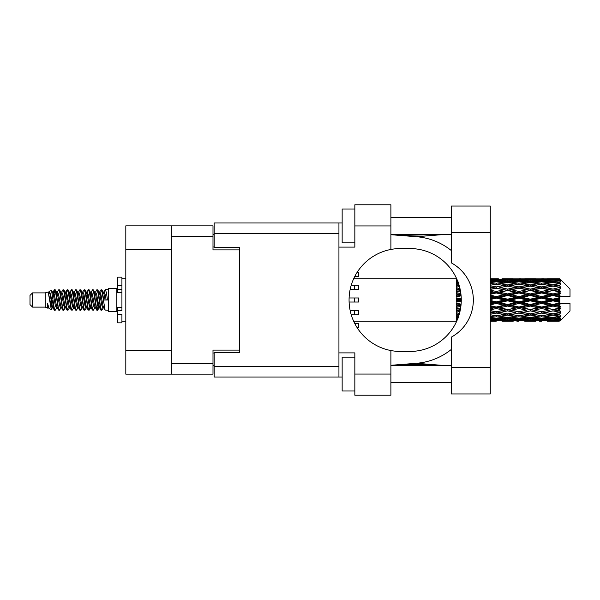<?xml version="1.0" encoding="UTF-8"?>
<svg xmlns="http://www.w3.org/2000/svg" width="600" height="600" viewBox="0 0 600 600"><rect width="100%" height="100%" fill="white"/><g stroke="black" fill="none" stroke-linecap="round" stroke-linejoin="round"><path stroke-width="0.9" d="M171.345 249.555L125.812 249.555L125.812 225.855L212.993 225.855L212.993 249.892L239.565 249.892L239.565 247.522L239.565 352.478L214.178 352.478L214.178 366.525L338.933 366.525M239.565 352.478L239.565 350.108L212.993 350.108L212.993 374.145L125.812 374.145L125.812 350.445L171.345 350.445M125.812 249.555L125.812 350.445M171.345 374.145L171.345 225.855M214.178 365.678L212.993 365.678M212.993 234.322L214.178 234.322M451.335 367.545L451.335 337.125A42.322 42.322 0 0 0 451.335 262.875L451.335 206.048L490.268 206.048L490.268 393.952L451.335 393.952L451.335 367.545L490.268 367.545M451.335 217.478L390.9 217.478M451.335 234.405L390.9 234.405M451.335 365.595L390.9 365.595M451.335 382.522L390.9 382.522M354.847 390.99L342.15 390.99L342.15 357.135L354.847 357.135M354.847 242.865L342.15 242.865L342.15 209.01L354.847 209.01M390.9 374.062L390.9 395.22L354.847 395.22L354.847 374.062L390.9 374.062L390.9 350.55A51.457 51.457 0 0 1 390.9 249.45L390.9 225.938L354.847 225.938L354.847 247.103L338.933 247.103L338.933 377.025L214.178 377.025L214.178 366.525M338.933 352.897L354.847 352.897L354.847 374.062M354.847 225.938L354.847 204.78L390.9 204.78L390.9 225.938M342.15 377.025L338.933 377.025M239.565 247.522L214.178 247.522L214.178 222.975L338.933 222.975L338.933 247.103M342.15 222.975L338.933 222.975M390.9 249.45A51.457 51.457 0 0 1 400.553 248.542L409.815 248.542A51.457 51.457 0 0 1 461.272 300A51.457 51.457 0 0 1 409.815 351.457L400.553 351.457A51.457 51.457 0 0 1 390.9 350.55M445.268 365.595L416.49 363.285L390.9 365.295M416.49 363.285A63.48 63.48 0 0 0 451.335 349.433M451.335 250.567A63.48 63.48 0 0 0 416.49 236.715L390.9 234.705M445.268 234.405L416.49 236.715M354.697 323.362L358.567 323.362L358.567 327.42L357.007 327.42M349.132 297.968L358.567 297.968L358.567 302.032L349.132 302.032M357.007 272.58L358.567 272.58L358.567 276.638L354.697 276.638M350.205 310.665L358.567 310.665L358.567 314.73L351.24 314.73M351.24 285.27L358.567 285.27L358.567 289.335L350.205 289.335M32.543 307.11L32.543 292.89L30 295.433L30 304.567L32.543 307.11L45.233 307.11L47.88 308.205L48.36 307.702L47.977 308.032L49.035 308.032M32.543 292.89L45.233 292.89L45.233 307.11M108.375 300L108.375 311.678L116.843 311.678L116.843 288.322L108.375 288.322L108.375 300M45.233 292.89L48.18 291.99L51.293 309.615L49.057 308.385L47.468 303.202L47.88 308.205M51.713 303.248L51.157 305.73M51.293 309.615L53.265 305.692M49.523 291.112L51.547 290.55L53.002 300L53.002 303.952L49.523 291.112L48.645 292.298L49.035 291.968L50.093 294.315L52.207 305.685L52.883 307.702L53.61 307.763M94.523 291.968L95.588 291.968L96.907 289.673L97.965 292.695L100.837 310.065L101.962 310.065L103.523 307.425M96.907 289.673L97.733 289.935L98.49 292.695L100.613 307.305L101.67 310.327M99.285 292.575L101.137 289.673L102.195 292.695L105.075 310.065L108.375 310.327M103.665 292.298L105.368 289.673L106.425 292.695L107.49 300L103.785 300L101.962 289.935L104.047 294.315L105.105 300M53.002 303.952L54.585 310.327L55.418 310.065L56.97 307.425M53.002 300L54.06 307.305L55.117 310.327M53.265 294.308L54.585 289.673L55.642 292.695L58.523 310.065L59.648 310.065L61.057 307.702M54.585 289.673L55.418 289.935L56.175 292.695L58.29 307.305L59.347 310.327M56.438 291.968L57.495 291.968L58.823 289.673L59.88 292.695L62.752 310.065L63.877 310.065L65.43 307.425M64.177 306.907L64.597 304.237M58.823 289.673L59.648 289.935L60.405 292.695L62.52 307.305L63.578 310.327M64.552 307.763L64.905 305.692M60.668 291.968L61.725 291.968L63.052 289.673L64.11 292.695L66.983 310.065L68.108 310.065L69.517 307.702M63.052 289.673L63.877 289.935L64.635 292.695L66.758 307.305L67.815 310.327M65.955 294.308L67.282 289.673L68.34 292.695L71.22 310.065L72.345 310.065L73.898 307.425M72.637 306.907L73.058 304.237M67.282 289.673L68.108 289.935L68.873 292.695L70.988 307.305L72.045 310.327M73.02 307.763L73.365 305.692M69.81 292.298L71.512 289.673L72.57 292.695L75.45 310.065L76.575 310.065L78.127 307.425M76.875 306.907L77.295 304.237M71.512 289.673L72.345 289.935L73.102 292.695L75.218 307.305L76.275 310.327M77.25 307.763L77.602 305.692M73.898 292.575L75.75 289.673L76.808 292.695L79.68 310.065L80.805 310.065L82.215 307.702M75.75 289.673L76.575 289.935L77.332 292.695L79.448 307.305L80.505 310.327M77.595 291.968L78.66 291.968L79.98 289.673L81.037 292.695L83.91 310.065L85.035 310.065L86.588 307.425M85.335 306.907L85.755 304.237M79.98 289.673L80.805 289.935L81.562 292.695L83.685 307.305L84.742 310.327M85.71 307.763L86.062 305.692M82.5 292.298L84.21 289.673L85.267 292.695L88.148 310.065L89.273 310.065L90.3 305.692M89.565 306.907L89.985 304.237M84.21 289.673L85.035 289.935L85.8 292.695L87.915 307.305L88.972 310.327M86.588 292.575L88.44 289.673L89.498 292.695L92.377 310.065L93.502 310.065L94.912 307.702M88.44 289.673L89.273 289.935L90.03 292.695L92.145 307.305L93.203 310.327M90.825 292.575L92.677 289.673L93.735 292.695L96.608 310.065L97.733 310.065L98.76 305.692M97.17 310.118L98.453 304.237M92.677 289.673L93.502 289.935L94.26 292.695L96.375 307.305L97.433 310.327M53.573 295.763L54.855 289.882M66.262 295.763L66.69 293.093M74.422 294.308L74.775 292.237M74.73 295.763L75.15 293.093M78.653 294.308L79.005 292.237M78.96 295.763L79.38 293.093M87.12 294.308L87.472 292.237M87.427 295.763L87.847 293.093M91.35 294.308L91.703 292.237M91.657 295.763L92.078 293.093M99.817 294.308L100.163 292.237M100.125 295.763L100.545 293.093M101.137 289.673L101.962 289.935M556.523 300L559.845 299.22L559.845 300.78L556.523 300L552.982 300L518.955 307.478L490.268 313.005M533.85 300L541.643 298.17L549.45 300L541.643 301.83L533.85 300L530.31 300L490.268 308.715M511.17 300L518.955 298.17L526.763 300L518.955 301.83L511.17 300L507.623 300L490.268 303.877M490.268 299.58L496.283 298.17L504.075 300L496.283 301.83L490.268 300.42M456.585 321.142L353.64 321.157M456.847 320.88L456.585 320.153M457.125 320.235L456.585 320.272L456.938 320.67M457.463 319.433L456.585 319.35L456.585 319.965L457.222 320.01M458.43 316.882L456.585 316.62L456.585 317.595L458.715 317.865L456.585 318.127L456.585 318.93L457.71 318.81M459.502 313.373L456.585 312.84L456.585 314.115L458.715 314.483L456.585 314.843L456.585 315.983L458.842 315.63M460.47 309.082L456.585 308.25L456.585 309.75L458.715 310.192L456.585 310.627L456.585 312.03L460.005 311.362M461.1 304.192L456.585 303.142L456.585 304.778L458.715 305.265L456.585 305.745L456.585 307.327L460.875 306.375M461.265 298.935L456.585 297.84L456.585 299.498L458.715 300L456.585 300.502L456.585 302.16L461.265 301.065M460.875 293.625L456.585 292.673L456.585 294.255L458.715 294.735L456.585 295.222L456.585 296.858L461.1 295.808M460.005 288.638L456.585 287.97L456.585 289.373L458.715 289.808L456.585 290.25L456.585 291.75L460.47 290.918M458.842 284.37L456.585 284.017L456.585 285.157L458.715 285.517L456.585 285.885L456.585 287.16L459.502 286.627M457.71 281.19L456.585 281.07L456.585 281.873L458.715 282.135L456.585 282.405L456.585 283.38L458.43 283.118M456.585 280.028L456.585 280.642L457.463 280.56M456.938 279.33L456.585 279.728L457.125 279.765M353.64 278.843L456.728 278.858M559.845 278.85L560.692 279.69L559.845 278.85L556.523 278.88L559.845 278.85M559.845 279.173L552.982 279.638L545.19 279.218L559.845 279.173L560.692 279.907L559.845 278.947M559.845 279.653L559.845 280.132L556.523 279.877L559.845 279.653L560.692 280.215L559.845 279.255M559.845 280.763L552.982 281.7L545.19 280.853L552.982 280.147L559.845 280.763L560.692 281.288L559.845 280.132M559.845 281.73L559.845 282.562L556.523 282.135L560.692 281.985L559.845 280.95M559.845 283.553L552.982 284.918L545.19 283.695L552.982 282.593L560.692 283.837L559.845 282.562M559.845 284.955L559.845 286.095L556.523 285.517L560.692 284.88L559.845 283.837M559.845 287.385L552.982 289.087L545.19 287.565L552.982 286.132L560.692 287.407L559.845 286.095M559.845 289.132L559.845 290.498L556.523 289.808L560.692 288.735L559.845 287.745M559.845 292.005L559.845 292.418L552.982 293.94L545.19 292.207L552.982 290.543L559.845 292.005L560.692 291.765L559.845 290.498M559.845 293.985L559.845 295.493L556.523 294.735L559.845 293.985L560.692 293.288L559.845 292.418M559.845 297.127L559.845 297.57L552.982 299.168L545.19 297.345L552.982 295.545L559.845 297.127L559.845 296.618L560.67 296.618L559.845 295.493M560.67 296.618L570 296.618L570 288.998L560.31 279.308M559.845 299.22L559.845 297.57M559.845 302.43L559.845 302.873L552.982 304.455L545.19 302.655L552.982 300.832L559.845 302.43L559.845 300.78M560.31 320.692L570 311.002L570 303.382L559.845 303.382L559.845 302.873M559.845 304.507L559.845 306.015L556.523 305.265L559.845 304.507L560.67 303.382M559.845 307.582L559.845 307.995L552.982 309.457L545.19 307.793L552.982 306.06L559.845 307.582L560.692 306.712L559.845 306.015M559.845 309.502L559.845 310.868L556.523 310.192L559.845 309.502L560.692 308.235L559.845 307.995M559.845 312.255L552.982 313.868L545.19 312.435L552.982 310.913L559.845 312.255L560.692 311.265L559.845 310.868M559.845 313.905L559.845 315.045L556.523 314.483L559.845 313.905L560.692 312.593L559.845 312.615M559.845 316.163L552.982 317.407L545.19 316.305L552.982 315.082L559.845 316.163L560.692 315.12L559.845 315.045M559.845 317.438L559.845 318.27L556.523 317.865L559.845 317.438L560.692 316.163L559.845 316.447M559.845 319.05L552.982 319.853L545.19 319.147L552.982 318.3L559.845 319.05L560.692 318.015L559.845 318.27M559.845 319.868L559.845 320.347L556.523 320.123L559.845 319.868L560.692 318.712L559.845 319.237M547.32 321.142L552.982 321.157L545.19 320.782L552.982 320.362L559.845 320.745L560.692 319.785L559.845 320.347M559.845 320.745L552.982 321.053M559.845 321.053L556.523 321.12L559.845 321.053L560.692 320.093L559.845 320.827M560.692 320.31L559.845 321.15L560.692 320.31M496.283 321.157L490.605 321.142M501.945 321.142L513.3 321.142M490.268 321.09L494.153 321.157M490.268 320.67L492.743 320.782L490.268 320.888M493.972 320.483L492.743 320.782M496.283 320.925L496.283 319.95M504.675 320.97L504.075 321.12M507.623 321.157L499.815 320.782L507.623 320.362L515.423 320.782L507.623 321.053M524.632 321.142L535.972 321.142M518.955 321.157L516.832 321.157M490.268 319.987L496.283 319.485L504.075 320.123L496.283 320.61L490.268 320.25M490.268 318.892L492.743 319.147L490.268 319.388M495.03 318.638L492.743 319.147M496.283 319.485L496.283 318.382M505.86 319.702L504.075 320.123M498.592 320.483L499.815 320.782M507.623 320.362L507.623 319.32M516.653 320.483L515.423 320.782M510.57 320.97L511.17 321.12M518.955 320.925L518.955 319.95M527.362 320.97L526.763 321.12M530.31 321.157L522.502 320.782L530.31 320.362L538.095 320.782L530.31 321.053M552.982 321.157L558.653 321.142M541.643 321.157L539.513 321.157M518.955 320.61L511.17 320.123L518.955 319.485L526.763 320.123L518.955 320.61M507.623 319.853L499.815 319.147L507.623 318.3L515.423 319.147L507.623 319.853M490.268 317.64L496.283 316.822L504.075 317.865L496.283 318.78L490.268 318.09M490.268 315.93L492.743 316.305L490.268 316.665M459.217 314.4L458.715 314.483M496.283 316.822L496.283 315.653L492.743 316.305M506.835 317.303L504.075 317.865M497.535 318.638L499.815 319.147M507.623 318.3L507.623 317.153M517.71 318.638L515.423 319.147M509.377 319.702L511.17 320.123M518.955 319.485L518.955 318.382M528.555 319.702L526.763 320.123M521.265 320.483L522.502 320.782M530.31 320.362L530.31 319.32M539.332 320.483L538.095 320.782M533.25 320.97L533.85 321.12M541.643 320.925L541.643 319.95M550.05 320.97L549.45 321.12M541.643 320.61L533.85 320.123L541.643 319.485L549.45 320.123L541.643 320.61M530.31 319.853L522.502 319.147L530.31 318.3L538.095 319.147L530.31 319.853M518.955 318.78L511.17 317.865L518.955 316.822L526.763 317.865L518.955 318.78M507.623 317.407L499.815 316.305L507.623 315.082L515.423 316.305L507.623 317.407M490.268 314.175L496.283 313.103L504.075 314.483L496.283 315.765L490.268 314.79M490.268 311.962L492.743 312.435L490.268 312.9M460.26 310.178L456.585 310.882M460.29 310.005L458.715 310.192M496.283 313.103L496.283 311.94L492.743 312.435M507.623 315.082L507.623 313.905L504.075 314.483L507.623 313.905L511.17 314.483L518.955 313.103L526.763 314.483L518.955 315.765L496.283 311.94L499.815 312.435L507.623 310.913L515.423 312.435L507.623 313.868L499.815 312.435M496.283 315.653L499.815 316.305M518.955 316.822L518.955 315.653L515.423 316.305M508.403 317.303L511.17 317.865M529.523 317.303L526.763 317.865M520.207 318.638L522.502 319.147M530.31 318.3L530.31 317.153M540.39 318.638L538.095 319.147M532.065 319.702L533.85 320.123M541.643 319.485L541.643 318.382M551.235 319.702L549.45 320.123M543.96 320.483L545.19 320.782M552.982 320.362L552.982 319.32M555.923 320.97L556.523 321.12M541.643 318.78L533.85 317.865L541.643 316.822L549.45 317.865L541.643 318.78M530.31 317.407L522.502 316.305L530.31 315.082L538.095 316.305L530.31 317.407M490.268 309.825L496.283 308.558L504.075 310.192L496.283 311.76L490.268 310.56M490.268 307.245L492.743 307.793L490.268 308.325M460.995 305.325L456.585 306.278M461.018 305.123L458.715 305.265M496.283 308.558L496.283 307.478L492.743 307.793M496.283 311.76L490.268 310.822M507.623 310.913L507.623 309.788L504.075 310.192M507.623 313.868L515.423 312.435M518.955 313.103L518.955 311.94L522.502 312.435L530.31 310.913L538.095 312.435L530.31 313.868L522.502 312.435M530.31 315.082L530.31 313.905L526.763 314.483L530.31 313.905L533.85 314.483L541.643 313.103L549.45 314.483L541.643 315.765L507.623 309.788L511.17 310.192L518.955 308.558L526.763 310.192L518.955 311.76L511.17 310.192M518.955 315.653L522.502 316.305M541.643 316.822L541.643 315.653L538.095 316.305M531.09 317.303L533.85 317.865M552.202 317.303L549.45 317.865M542.895 318.638L545.19 319.147M552.982 318.3L552.982 317.153M554.737 319.702L556.523 320.123M507.623 309.457L499.815 307.793L507.623 306.06L515.423 307.793L507.623 309.788L496.283 307.478L499.815 307.793M490.268 304.853L496.283 303.472L504.075 305.265L496.283 307.013L490.268 305.67M490.268 302.077L492.743 302.655L490.268 303.225M461.272 300.225L456.585 301.275M461.272 300L458.715 300M496.283 303.472L496.283 302.543L492.743 302.655M496.283 307.013L496.283 307.478L490.268 306.202M507.623 306.06L507.623 305.055L504.075 305.265M518.955 308.558L518.955 307.478L515.423 307.793M518.955 311.76L526.763 310.192M530.31 310.913L530.31 309.788L533.85 310.192L541.643 308.558L549.45 310.192L541.643 311.76L533.85 310.192M530.31 313.868L538.095 312.435M541.643 313.103L541.643 311.94L545.19 312.435M552.982 315.082L552.982 313.905L550.155 314.362L552.982 313.905L556.523 314.483L518.955 307.478L522.502 307.793L530.31 306.06L538.095 307.793L530.31 309.457L522.502 307.793M541.643 315.653L545.19 316.305M553.77 317.303L556.523 317.865M518.955 307.013L511.17 305.265L518.955 303.472L526.763 305.265L518.955 307.013L518.955 307.478L507.623 305.055L511.17 305.265M507.623 304.455L499.815 302.655L507.623 300.832L515.423 302.655L507.623 304.455L507.623 305.055L496.283 302.543L499.815 302.655M490.268 296.775L492.743 297.345L490.268 297.923M461.048 295.215L456.585 296.197M461.018 294.877L458.715 294.735M496.283 298.17L496.283 297.457L490.268 298.8M490.268 294.33L496.283 292.987L504.075 294.735L496.283 296.528L496.283 297.457L492.743 297.345M496.283 301.83L496.283 302.543L490.268 301.2M507.623 300.832L507.623 300L504.075 300M518.955 303.472L518.955 302.543L515.423 302.655M530.31 306.06L530.31 305.055L526.763 305.265M530.31 309.457L541.643 307.478L538.095 307.793M541.643 308.558L541.643 307.478L545.19 307.793M541.643 311.76L549.45 310.192M552.982 310.913L552.982 309.788L556.523 310.192M552.982 313.868L560.692 312.593M541.643 307.013L533.85 305.265L541.643 303.472L549.45 305.265L541.643 307.013L541.643 307.478L530.31 305.055L533.85 305.265M530.31 304.455L522.502 302.655L530.31 300.832L538.095 302.655L530.31 304.455L530.31 305.055L518.955 302.543L522.502 302.655M507.623 299.168L499.815 297.345L507.623 295.545L515.423 297.345L507.623 299.168L507.623 300L496.283 297.457L499.815 297.345M496.283 296.528L490.268 295.147M490.268 291.675L492.743 292.207L490.268 292.755M460.403 290.58L456.585 291.353M460.29 289.995L458.715 289.808M496.283 292.987L496.283 292.522L490.268 293.798M490.268 289.44L496.283 288.24L504.075 289.808L496.283 291.442L496.283 292.522L492.743 292.207M507.623 295.545L507.623 294.945L496.283 297.457L490.268 296.123M507.623 293.94L499.815 292.207L507.623 290.543L515.423 292.207L507.623 293.94L507.623 294.945L504.075 294.735M518.955 298.17L518.955 297.457L507.623 300L518.955 302.543L518.955 301.83M518.955 296.528L511.17 294.735L518.955 292.987L526.763 294.735L518.955 296.528L518.955 297.457L515.423 297.345M530.31 300.832L530.31 300L526.763 300M541.643 303.472L541.643 302.543L538.095 302.655M552.982 306.06L552.982 305.055L541.643 307.478L552.982 309.457M552.982 304.455L552.982 305.055L549.45 305.265M560.692 308.235L552.982 309.788L560.692 311.265M530.31 299.168L522.502 297.345L530.31 295.545L538.095 297.345L530.31 299.168L530.31 300L518.955 297.457L522.502 297.345M496.283 291.442L490.268 290.175M490.268 287.1L492.743 287.565L490.268 288.038M459.487 286.553L456.585 287.055M459.217 285.6L458.715 285.517M496.283 288.24L490.268 289.178M490.268 285.21L496.283 284.235L504.075 285.517L496.283 286.897L496.283 288.06L492.743 287.565M507.623 290.543L496.283 292.522L499.815 292.207M507.623 289.087L499.815 287.565L507.623 286.132L515.423 287.565L507.623 289.087L507.623 290.212L504.075 289.808M518.955 292.987L518.955 292.522L507.623 294.945L511.17 294.735M518.955 291.442L511.17 289.808L518.955 288.24L526.763 289.808L518.955 291.442L518.955 292.522L515.423 292.207M530.31 295.545L530.31 294.945L518.955 297.457L490.268 291.285M530.31 293.94L522.502 292.207L530.31 290.543L538.095 292.207L530.31 293.94L530.31 294.945L526.763 294.735M541.643 298.17L541.643 297.457L530.31 300L541.643 302.543L545.19 302.655M541.643 296.528L533.85 294.735L541.643 292.987L549.45 294.735L541.643 296.528L541.643 297.457L538.095 297.345M541.643 301.83L541.643 302.543L552.982 305.055L556.523 305.265M552.982 300.832L552.982 300L549.45 300M560.558 303.382L552.982 305.055L560.692 306.712M496.283 286.897L490.268 285.825M490.268 283.335L492.743 283.695L490.268 284.07M490.268 281.91L496.283 281.22L504.075 282.135L496.283 283.178L496.283 284.347L492.743 283.695M507.623 286.132L499.815 287.565M518.955 288.24L504.075 285.517L507.623 286.095L518.955 284.235L526.763 285.517L518.955 286.897L511.17 285.517L507.623 286.095L507.623 284.918L499.815 283.695L507.623 282.593L515.423 283.695L507.623 284.918M518.955 286.897L518.955 288.06L507.623 290.212L511.17 289.808M530.31 286.132L538.095 287.565L530.31 289.087L522.502 287.565L530.31 286.095L518.955 288.06L515.423 287.565M530.31 290.543L518.955 292.522L522.502 292.207M530.31 289.087L530.31 290.212L526.763 289.808M541.643 292.987L541.643 292.522L530.31 294.945L533.85 294.735M541.643 291.442L533.85 289.808L541.643 288.24L549.45 289.808L541.643 291.442L541.643 292.522L538.095 292.207M552.982 295.545L552.982 294.945L541.643 297.457L545.19 297.345M552.982 293.94L552.982 294.945L549.45 294.735M552.982 299.168L552.982 300L518.955 292.522L490.268 286.995M559.845 298.455L552.982 300L559.845 301.545M496.283 283.178L490.268 282.36M490.268 280.612L492.743 280.853L490.268 281.108M495.03 281.362L492.743 280.853M506.835 282.697L504.075 282.135M496.283 284.347L499.815 283.695M518.955 283.178L511.17 282.135L518.955 281.22L526.763 282.135L518.955 283.178L518.955 284.347L515.423 283.695M541.643 288.24L526.763 285.517L530.31 286.095L541.643 284.235L549.45 285.517L541.643 286.897L533.85 285.517L530.31 286.095L530.31 284.918L522.502 283.695L530.31 282.593L538.095 283.695L530.31 284.918M541.643 286.897L541.643 288.06L530.31 290.212L518.955 288.06L522.502 287.565M552.982 286.132L541.643 288.06L538.095 287.565M552.982 290.543L541.643 292.522L530.31 290.212L533.85 289.808M552.982 289.087L552.982 290.212L549.45 289.808M560.692 293.288L552.982 294.945L541.643 292.522L545.19 292.207M560.558 296.618L552.982 294.945L556.523 294.735M507.623 281.7L499.815 280.853L507.623 280.147L515.423 280.853L507.623 281.7L507.623 282.847M490.268 279.75L496.283 279.39L504.075 279.877L496.283 280.515L490.268 280.013M490.268 279.112L492.743 279.218L490.268 279.33M493.972 279.517L492.743 279.218M496.283 280.515L496.283 281.618M505.86 280.298L504.075 279.877M497.535 281.362L499.815 280.853M517.71 281.362L515.423 280.853M508.403 282.697L511.17 282.135M529.523 282.697L526.763 282.135M518.955 284.347L522.502 283.695M541.643 283.178L533.85 282.135L541.643 281.22L549.45 282.135L541.643 283.178L541.643 284.347L538.095 283.695M560.692 287.407L549.45 285.517L552.982 286.095L555.817 285.638L552.982 286.095L552.982 284.918M560.692 288.735L552.982 290.212L541.643 288.06L545.19 287.565M560.692 291.765L552.982 290.212L556.523 289.808M530.31 281.7L522.502 280.853L530.31 280.147L538.095 280.853L530.31 281.7L530.31 282.847M518.955 280.515L511.17 279.877L518.955 279.39L526.763 279.877L518.955 280.515L518.955 281.618M507.623 279.638L499.815 279.218L515.423 279.218L507.623 279.638L507.623 280.68M496.283 278.843L490.268 278.91M490.605 278.858L498.412 278.843M496.283 279.075L496.283 280.05M504.675 279.03L504.075 278.88M498.592 279.517L499.815 279.218M516.653 279.517L515.423 279.218M509.377 280.298L511.17 279.877M528.555 280.298L526.763 279.877M520.207 281.362L522.502 280.853M540.39 281.362L538.095 280.853M531.09 282.697L533.85 282.135M552.202 282.697L549.45 282.135M541.643 284.347L545.19 283.695M541.643 280.515L533.85 279.877L541.643 279.39L549.45 279.877L541.643 280.515L541.643 281.618M530.31 279.638L522.502 279.218L538.095 279.218L530.31 279.638L530.31 280.68M518.955 279.075L511.17 278.88L526.763 278.88L518.955 279.075L518.955 280.05M518.955 278.843L521.085 278.843M513.3 278.858L501.945 278.858M510.57 279.03L511.17 278.88M527.362 279.03L526.763 278.88M521.265 279.517L522.502 279.218M539.332 279.517L538.095 279.218M532.065 280.298L533.85 279.877M551.235 280.298L549.45 279.877M542.895 281.362L545.19 280.853M552.982 281.7L552.982 282.847M553.77 282.697L556.523 282.135M541.643 279.075L533.85 278.88L549.45 278.88L541.643 279.075L541.643 280.05M541.643 278.843L543.773 278.843M535.972 278.858L524.632 278.858M533.25 279.03L533.85 278.88M550.05 279.03L549.45 278.88M543.96 279.517L545.19 279.218M552.982 279.638L552.982 280.68M554.737 280.298L556.523 279.877M558.653 278.858L547.32 278.858M555.923 279.03L556.523 278.88M47.468 307.478L47.977 308.032M51.998 292.072L52.59 292.298L53.265 294.315L55.38 305.685L56.438 308.032L56.82 307.702M59.648 289.935L61.725 294.315L63.847 305.685L64.905 308.032L65.287 307.702M67.02 300L67.545 296.925M68.108 289.935L70.192 294.315L72.308 305.685L73.365 308.032L74.422 308.032M76.575 289.935L78.66 294.315L80.775 305.685L81.832 308.032L82.89 308.032M83.948 300L84.472 296.925M85.035 289.935L87.12 294.315L89.235 305.685L90.293 308.032L90.825 307.425M93.502 289.935L95.588 294.315L97.703 305.685L98.76 308.032L99.817 305.692M47.468 303.202L49.057 308.385M52.733 292.575L53.265 291.968L54.323 294.315L56.438 305.685L58.523 310.065M61.725 291.968L62.79 294.315L64.905 305.685L66.983 310.065M69.135 291.968L70.192 291.968L71.25 294.315L73.365 305.685L75.45 310.065M78.66 291.968L79.718 294.315L81.832 305.685L83.91 310.065M84.472 303.075L85.005 300M86.738 292.298L87.12 291.968L88.177 294.315L90.293 305.685L92.377 310.065M95.588 291.968L96.645 294.315L98.76 305.685L100.837 310.065M102.99 291.968L104.047 291.968L105.105 294.315L106.163 300M48.18 291.99L51.15 305.685L52.207 308.032L52.59 307.702M55.418 289.935L57.495 294.315L59.61 305.685L60.668 308.032L61.725 308.032M64.905 294.308L65.963 291.968L64.905 291.968L65.963 294.315L68.078 305.685L69.135 308.032L70.192 308.032M72.345 289.935L74.422 294.315L76.537 305.685L77.595 308.032L77.985 307.702M79.718 300L80.242 296.925M80.805 289.935L82.89 294.315L85.005 305.685L86.062 308.032L86.445 307.702M89.273 289.935L91.35 294.315L93.465 305.685L94.523 308.032L95.588 308.032M99.435 292.298L99.817 291.968L98.76 291.968L99.817 294.315L101.933 305.685L102.99 308.032L103.373 307.702M57.495 291.968L58.552 294.315L60.668 305.685L62.752 310.065M65.963 291.968L67.02 294.315L69.135 305.685L71.22 310.065M74.04 292.298L74.422 291.968L75.48 294.315L77.595 305.685L79.68 310.065M81.832 291.968L82.89 291.968L83.948 294.315L86.062 305.685L88.148 310.065M90.293 291.968L91.35 291.968L92.407 294.315L94.523 305.685L96.608 310.065M97.17 303.075L97.703 300M99.817 291.968L100.875 294.315L102.99 305.685L105.075 310.065M456.585 279.315L456.585 280.327M456.585 281.07L456.585 282.202M456.585 284.017L456.585 285.195M456.585 287.97L456.585 289.373M460.26 289.822L456.585 289.118M456.585 292.673L456.585 294.255M460.995 294.675L456.585 293.722M456.585 297.84L456.585 299.498M461.272 299.775L456.585 298.725M456.585 303.142L456.585 304.778M461.048 304.785L456.585 303.803M456.585 308.25L456.585 309.75M460.403 309.42L456.585 308.647M456.585 312.84L456.585 314.115M459.487 313.447L456.585 312.945M456.585 316.62L456.585 317.595M456.585 319.35L456.585 319.965M121.92 307.478L117.69 307.478L117.69 310.493L121.92 310.493L121.92 285.435L117.69 285.435L117.69 277.147L121.92 277.147L121.92 289.507L117.69 289.507L117.69 292.522L121.92 292.522M117.69 310.493L117.69 322.853L121.92 322.853L121.92 314.565L117.69 314.565M117.69 285.435L117.69 289.507M171.345 363.653L212.993 363.653M212.993 236.347L171.345 236.347M212.993 352.987L214.178 352.987M214.178 247.013L212.993 247.013M338.933 233.475L214.178 233.475M451.335 232.455L490.268 232.455M354.337 297.968L354.337 302.032M354.337 310.665L354.337 314.73M354.337 285.27L354.337 289.335M121.92 292.485L117.69 292.485M121.92 307.515L117.69 307.515M400.29 235.44L443.963 234.405M443.963 365.595L424.493 364.53L400.29 364.56M116.843 308.888L117.69 308.888M505.485 321.157L509.752 321.157M528.18 321.157L532.44 321.157M550.86 321.157L555.112 321.157M505.485 278.843L509.752 278.843M528.18 278.843L532.44 278.843M550.86 278.843L555.112 278.843M105.368 289.673L108.375 289.673M116.843 291.112L117.69 291.112M51.547 290.55L52.59 292.298M89.273 310.065L90.683 307.702M97.733 310.065L99.142 307.702M52.207 291.968L53.265 291.968M56.438 308.032L57.495 308.032M64.905 308.032L65.963 308.032M86.062 291.968L87.12 291.968M90.293 308.032L91.35 308.032M98.76 308.032L99.817 308.032M52.883 292.298L54.293 289.935M63.877 289.935L65.287 292.298M97.733 289.935L99.142 292.298M47.977 291.968L49.035 291.968M52.207 308.032L53.265 308.032M73.365 291.968L74.422 291.968M77.595 308.032L78.66 308.032M86.062 308.032L87.12 308.032M102.99 308.032L104.047 308.032M52.883 307.702L54.293 310.065M65.573 292.298L66.983 289.935M121.92 321.157L125.812 321.157M121.92 278.843L125.812 278.843"/></g></svg>
